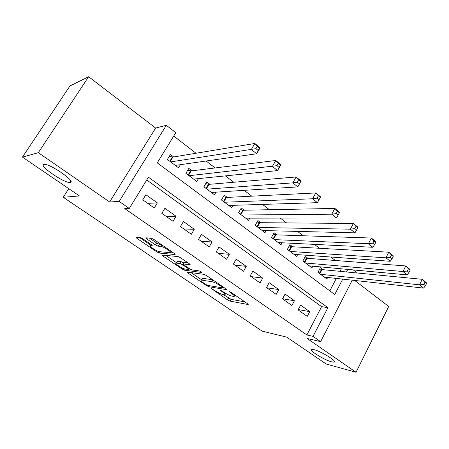 <?xml version="1.0" encoding="UTF-8"?>
<svg xmlns="http://www.w3.org/2000/svg" width="449" height="449" viewBox="0 0 449 449"><rect width="100%" height="100%" fill="white"/><g stroke="black" fill="none" stroke-linecap="round" stroke-linejoin="round"><path stroke-width="0.67" d="M211.092 288.381L227.564 299.893L230.011 301.088L248.224 304.551L247.517 303.681L230.96 292.316L229.018 291.429L231.701 293.556C234.109 295.262 234.894 296.228 234.058 296.447L231.948 296.132C229.72 295.582 227.009 294.269 223.827 292.192L219.926 289.874L222.463 291.957C224.854 293.64 225.645 294.589 224.842 294.802L222.839 294.505C220.695 293.972 218.057 292.686 214.925 290.649L211.092 288.381M70.151 182.446C76.757 182.272 50.832 163.975 44.473 164.435L43.968 164.486C38.26 165.35 63.881 183.046 69.842 182.468L70.151 182.446M331.721 361.866L334.039 362.18C338.305 361.961 321.231 351.309 313.907 349.648L311.825 349.389C307.66 349.676 324.217 360.025 331.721 361.866M142.743 238.739L140.195 237.521L136.041 237.291L136.996 238.408L156.785 251.838L159.277 253.04L175.132 254.549L174.347 253.461L153.827 239.379L151.178 238.122L145.863 237.83L146.812 238.975L155.534 244.935L158.121 246.17L160.776 246.372C163.436 246.434 172.775 252.68 170.188 252.658L159.558 251.704C157.01 251.608 147.968 245.592 150.398 245.592L152.312 245.726L151.386 244.632L142.743 238.739M22.45 157.116L69.926 85.972L88.627 76.734L38.317 152.688L22.45 157.116L79.451 195.944L63.236 197.279L262.171 331.16L286.72 337.132L326.204 364.027L356.04 372.266L307.116 338.456L320.625 341.644L313.032 336.363L306.858 334.948L124.749 208.611L129.278 208.465L119.181 201.438L166.321 125.316L175.806 132.651L157.268 162.858L334.735 294.527L342.727 279.121M38.317 152.688L109.618 201.966L119.181 201.438M187.306 272.077L187.996 273.031L206.417 285.536L208.875 286.731L226.448 289.633L225.69 288.701L206.658 275.641L204.048 274.378L187.306 272.077M182.041 268.985L162.959 256.031L162.078 254.998L178.113 256.592L180.745 257.855L189.265 263.703L190.112 264.747L183.097 263.939L183.938 264.955L189.422 268.698L191.976 269.933L199.16 270.87C200.647 271.426 201.449 271.954 201.562 272.453L184.522 270.186L182.041 268.985L182.53 268.148M356.04 372.266L388.711 306.487L354.704 280.451M173.673 156.965L170.418 154.507L167.387 159.462L178.539 167.825L180.447 164.665M192.004 170.8L188.827 168.403L185.875 173.325L196.741 181.463L198.436 178.612M209.857 184.275L206.764 181.94L203.885 186.823L214.465 194.759L215.986 192.161M227.256 197.408L224.242 195.135L221.43 199.979L231.746 207.713L233.115 205.328M244.217 210.211L241.281 207.994L238.537 212.798L248.589 220.341L249.835 218.147M260.757 222.698L257.889 220.538L255.212 225.303L265.017 232.655L266.15 230.623M276.887 234.878L274.092 232.767L271.477 237.499L281.04 244.671L282.079 242.774M292.63 246.759L289.902 244.699L287.343 249.391L296.682 256.39L297.636 254.622M307.992 258.355L305.331 256.345L302.828 261.004L311.943 267.834L312.824 266.178M298.074 309.889L307.239 316.382L309.72 311.651L300.589 305.135L298.074 309.889M282.5 298.854L291.889 305.505L294.426 300.74L285.076 294.061L282.5 298.854M266.543 287.545L276.163 294.364L278.762 289.554L269.175 282.713L266.543 287.545M250.183 275.955L260.05 282.943L262.704 278.099L252.882 271.084L250.183 275.955M233.413 264.068L243.526 271.235L246.248 266.352L236.174 259.163L233.413 264.068M216.21 251.878L226.582 259.23L229.372 254.308L219.039 246.933L216.21 251.878M198.559 239.373L209.206 246.916L212.057 241.949L201.455 234.384L198.559 239.373M180.447 226.537L191.369 234.277L194.294 229.271L183.417 221.509L180.447 226.537M161.848 213.359L173.067 221.306L176.064 216.261L164.89 208.285L161.848 213.359M306.858 334.948L321.613 306.639L146.767 179.965M157.341 202.897L145.869 194.709L142.743 199.822L154.265 207.988L157.341 202.897L147.699 203.33M335.336 260.482L330.829 257.008M319.48 248.275L314.418 244.379M303.221 235.759L297.575 231.409M286.529 222.906L280.271 218.091M269.394 209.717L262.491 204.407M251.794 196.174L244.222 190.342M233.716 182.255L225.432 175.873M215.138 167.954L206.102 160.995M196.033 153.249L173.712 136.064M329.824 290.885L336.329 278.414M340.016 271.331L341.33 268.811M322.994 269.675L320.395 267.716L317.948 272.335L326.85 279.009L327.663 277.448M68.764 188.664L63.236 197.279M109.618 201.966L155.646 128.049L88.627 76.734M155.646 128.049L166.321 125.316M353.284 269.911L356.349 272.279L356.035 272.885M313.032 336.363L327.899 307.7L148.467 177.198L129.278 208.465M352.28 280.182L320.625 341.644M346.443 271.954L347.767 269.4M321.613 306.639L327.899 307.7M309.72 311.651L298.248 309.563M294.426 300.74L282.544 298.77M278.762 289.554L266.914 287.803M262.704 278.099L251.114 276.612M246.248 266.352L234.934 265.146M229.372 254.308L218.354 253.399M212.057 241.949L201.354 241.349M194.294 229.271L183.922 229.001M176.064 216.261L166.046 216.328M223.389 294.6L230.999 299.309L244.952 301.919M191.061 272.594L201.489 279.693M206.007 284.593L207.735 285.435L223.063 287.927L220.223 285.687C216.923 283.527 214.167 282.191 211.956 281.691L201.259 280.103C200.434 280.328 201.264 281.315 203.762 283.066L206.007 284.593M202.011 278.79L202.752 278.307L212.68 279.772M176.418 262.631L165.737 255.358M187.39 262.418L184.079 262.244M189.731 268.906L189.355 268.856M176.406 263.142L176.126 263.131C173.836 263.148 182.429 268.811 185.067 269.03L188.962 269.529L188.137 268.536L182.664 264.803L180.122 263.58L176.406 263.142L177.484 261.301L176.94 261.739M183.692 262.906L181.205 261.722L180.122 263.58M177.484 261.301L181.205 261.722M149.343 238.021L156.662 243.032L159.249 244.267L161.146 244.402M170.508 252.114L172.657 252.304M139.476 237.476L150.684 245.109M324.262 277.072L423.581 288.101L419.518 284.834L422.212 279.317L322 269.58L319.75 268.934M424.928 282.191L422.212 279.317L426.258 282.601L426.55 283.504L424.928 282.191L423.85 284.402L425.472 285.716L426.55 283.504M423.85 284.402L419.518 284.834L320.558 274.294M425.472 285.716L423.581 288.101M309.299 265.853L407.153 274.883L402.972 271.516L405.744 265.954L307.015 258.276L304.652 257.614M408.438 268.822L405.744 265.954L409.903 269.333L410.111 270.175L408.438 268.822L407.333 271.056L409.005 272.408L410.111 270.175M407.333 271.056L402.972 271.516L305.5 263.007M409.005 272.408L407.153 274.883M293.972 254.358L390.248 261.279L385.944 257.816L388.795 252.198L291.67 246.703L289.178 246.024M391.472 255.06L388.795 252.198L393.077 255.672L393.189 256.458L391.472 255.06L390.333 257.316L392.056 258.708L393.189 256.458M390.333 257.316L385.944 257.816L290.082 251.446M392.056 258.708L390.248 261.279M278.268 242.589L372.85 247.276L368.416 243.706L371.345 238.037L275.95 234.844L273.329 234.148M374.006 240.9L371.345 238.037L375.751 241.618L375.774 242.331L374.006 240.9L372.833 243.173L374.606 244.604L375.774 242.331M372.833 243.173L368.416 243.706L274.283 239.598M374.606 244.604L372.85 247.276M262.171 230.522L354.929 232.851L350.366 229.181L353.374 223.456L259.836 222.687L257.081 221.98M356.012 226.307L353.374 223.456L357.915 227.143L357.836 227.783L356.012 226.307L354.811 228.603L356.635 230.079L357.836 227.783M354.811 228.603L350.366 229.181L258.085 227.458M356.635 230.079L354.929 232.851M245.67 218.152L336.469 217.995L331.766 214.207L334.859 208.431L243.319 210.233L240.417 209.509M337.474 211.271L334.859 208.431L339.539 212.231L339.354 212.798L337.474 211.271L336.234 213.589L338.119 215.116L339.354 212.798M336.234 213.589L331.766 214.207L241.483 215.009M338.119 215.116L336.469 217.995M228.754 205.468L317.437 202.679L312.588 198.778L315.776 192.947L226.38 197.453L223.321 196.718M318.358 195.775L315.776 192.947L320.597 196.858L317.437 202.679L320.3 197.347L318.358 195.775L317.084 198.116L319.026 199.682M317.084 198.116L312.588 198.778L224.455 202.246M320.3 197.347L320.597 196.858M211.395 192.458L297.816 186.885L292.81 182.861L296.093 176.973L209.01 184.348L205.782 183.607M298.647 179.791L296.093 176.973L301.071 181.009L297.816 186.885L300.645 181.407L298.647 179.791L297.333 182.154L299.337 183.77M297.333 182.154L292.81 182.861L206.989 189.152M300.645 181.407L301.071 181.009M193.586 179.106L277.566 170.592L272.403 166.433L275.781 160.489L191.179 170.901L187.777 170.154M278.307 163.296L275.781 160.489L280.922 164.66L277.566 170.592L280.367 164.968L278.307 163.296L276.954 165.681L279.02 167.348M276.954 165.681L189.063 175.711M280.367 164.968L280.922 164.66M175.306 165.4L256.671 153.771L251.339 149.478L254.819 143.478L172.876 157.094L169.29 156.347M257.305 146.262L254.819 143.478L260.123 147.783L256.671 153.771L259.438 147.99L257.305 146.262L255.913 148.67L258.046 150.398M255.913 148.67L170.659 161.915M259.438 147.99L260.123 147.783M211.737 288.606L211.518 288.999M229.77 291.654L229.54 292.075M220.56 290.099L220.336 290.503M222.743 291.452L222.463 291.957M231.993 293.023L231.701 293.556M248.185 304.22L248.011 304.534M230.999 299.309L230.011 301.088M228.552 298.119L227.564 299.893M226.442 289.319L226.268 289.622M209.453 285.716L208.875 286.731M206.708 285.014L206.417 285.536M188.457 272.234L187.996 273.031M222.833 286.737L222.536 287.27M220.521 285.154L220.223 285.687M212.944 279.952L211.956 281.691M202.752 278.307L201.713 280.125M163.487 255.133L162.959 256.031M190.157 264.461L189.994 264.742M184.292 262.07L183.203 263.939M185.179 269.046L184.522 270.186M188.428 268.025L188.137 268.536M183.029 264.175L182.664 264.803M151.229 244.52L150.583 245.597M161.713 244.795L160.776 246.372M159.249 244.267L158.121 246.17M156.662 243.032L155.534 244.935M147.446 237.914L146.812 238.975M160.04 251.749L159.277 253.04M157.302 250.969L156.785 251.838M137.619 237.375L136.996 238.408M322 269.58L319.806 273.727M321.428 269.456L319.351 273.385M307.015 258.276L304.776 262.457M306.448 258.158L304.327 262.121M291.67 246.703L289.375 250.918M291.109 246.591L288.937 250.587M275.95 234.844L273.604 239.093M275.394 234.743L273.172 238.767M259.836 222.687L257.434 226.97M259.292 222.597L257.013 226.655M243.319 210.233L240.86 214.543M242.78 210.149L240.451 214.235M226.38 197.453L223.866 201.803M225.853 197.38L223.462 201.5M209.01 184.348L206.428 188.732M208.482 184.286L206.04 188.44M191.179 170.901L188.535 175.318M190.668 170.85L188.159 175.031M172.876 157.094L170.171 161.545M172.377 157.055L169.806 161.275M334.454 361.35L334.039 362.18M70.785 181.003L69.842 182.468M225.656 293.349L225.117 294.314M234.861 294.993L234.344 295.925M223.484 287.186L223.131 287.803M202.297 278.285L201.259 280.103M184.18 262.064L183.097 263.939M177.198 261.29L176.126 263.131M189.439 268.71L189.063 269.361M151.094 244.43L150.398 245.592M171.047 251.199L170.485 252.153"/></g></svg>

